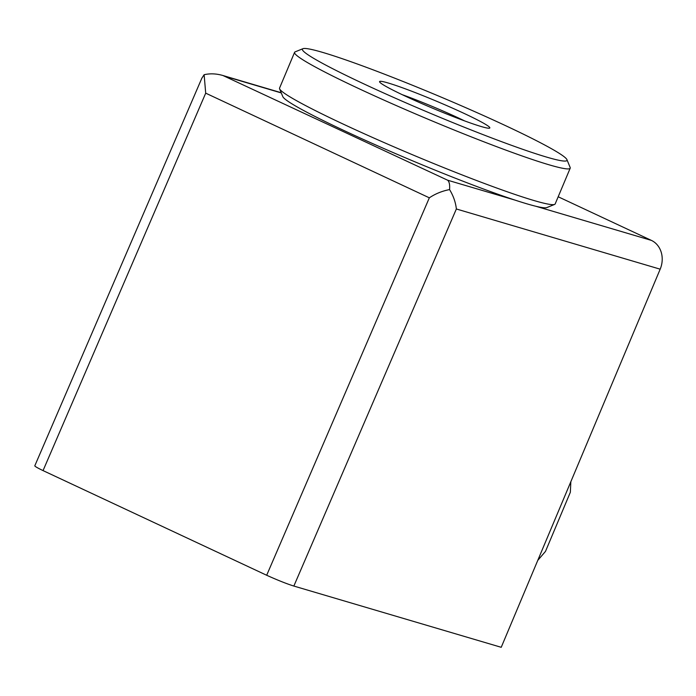 <?xml version="1.0" encoding="UTF-8"?>
<svg xmlns="http://www.w3.org/2000/svg" width="696" height="696" viewBox="0 0 696 696"><rect width="100%" height="100%" fill="white"/><g stroke="black" fill="none" stroke-linecap="round" stroke-linejoin="round"><path stroke-width="1.04" d="M570.842 481.71L570.346 492.263L545.49 551.389L537.773 560.376M660.182 269.178L456.358 208.983C455.654 202.345 453.392 195.881 449.564 189.582C442.047 191.052 435.305 193.801 429.336 197.821L266.681 575.261C277.582 580.177 286.639 583.779 293.851 586.058L501.224 647.306L660.182 269.178A22.42 19.201 -73.5 0 0 651.404 240.398L558.183 196.768M449.564 189.582C449.947 184.744 449.303 181.621 447.615 180.203L222.929 75.507C216.334 73.611 210.061 73.35 204.128 74.716L205.703 93.16L43.048 470.6L266.681 575.261M34.8 465.815C34.791 466.355 37.541 467.956 43.048 470.6M204.128 74.716L201.849 78.187L34.826 465.755M402.236 94.673A53.722 3.576 -157.2 0 1 458.968 118.207A53.722 3.576 -157.2 0 1 464.623 120.904M566.944 159.662L570.146 167.458A149.483 9.944 -157.2 0 1 570.198 168.197L555.164 203.945A149.483 9.944 -157.2 0 1 554.599 204.424L546.804 207.591A143.506 9.544 -157.2 0 1 411.345 160.315A143.506 9.544 -157.2 0 1 282.802 96.614L279.601 88.827A149.483 9.944 -157.2 0 1 279.557 88.088L294.582 52.339A149.483 9.944 -157.2 0 1 295.147 51.852L302.951 48.694A143.506 9.544 -157.2 0 1 505.792 125.759A143.506 9.544 -157.2 0 1 566.944 159.662A143.506 9.544 -157.2 0 1 430.998 113.57A143.506 9.544 -157.2 0 1 302.951 48.694M554.599 204.424A149.483 9.944 -157.2 0 1 413.511 155.182A149.483 9.944 -157.2 0 1 279.601 88.827M570.198 168.197A149.483 9.944 -157.2 0 1 428.536 119.434A149.483 9.944 -157.2 0 1 294.582 52.339M464.319 113.518A59.795 3.976 -157.2 0 1 489.601 128.134A59.795 3.976 -157.2 0 1 433.156 108.437A59.795 3.976 -157.2 0 1 379.598 81.893A59.795 3.976 -157.2 0 1 407.238 89.54A59.795 3.976 -157.2 0 1 464.319 113.518M226.679 76.812L281.297 92.942M447.615 180.203L515.284 200.187M535.755 206.234L651.404 240.398M456.358 208.983L293.851 586.058M429.336 197.821L205.703 93.16M222.929 75.507L281.201 92.716"/></g></svg>
